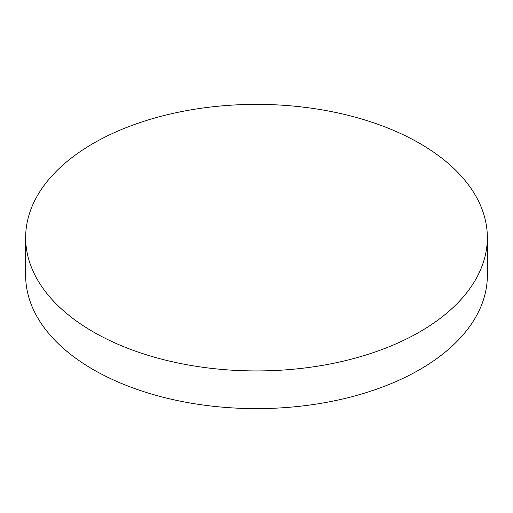 <?xml version="1.0" encoding="UTF-8"?>
<svg xmlns="http://www.w3.org/2000/svg" width="513" height="513" viewBox="0 0 513 513"><rect width="100%" height="100%" fill="white"/><g stroke="black" fill="none" stroke-linecap="round" stroke-linejoin="round"><path stroke-width="0.77" d="M93.263 331.892A230.85 133.277 0 0 0 344.845 360.786A230.85 133.277 0 0 0 487.35 237.654A230.85 133.277 0 0 0 419.737 143.409A230.85 133.277 0 0 0 168.155 114.514A230.85 133.277 0 0 0 25.65 237.654A230.85 133.277 0 0 0 93.263 331.892M25.65 237.654L25.65 275.346A230.85 133.277 0 0 0 93.263 369.591A230.85 133.277 0 0 0 344.845 398.486A230.85 133.277 0 0 0 487.35 275.346L487.35 237.654"/></g></svg>
